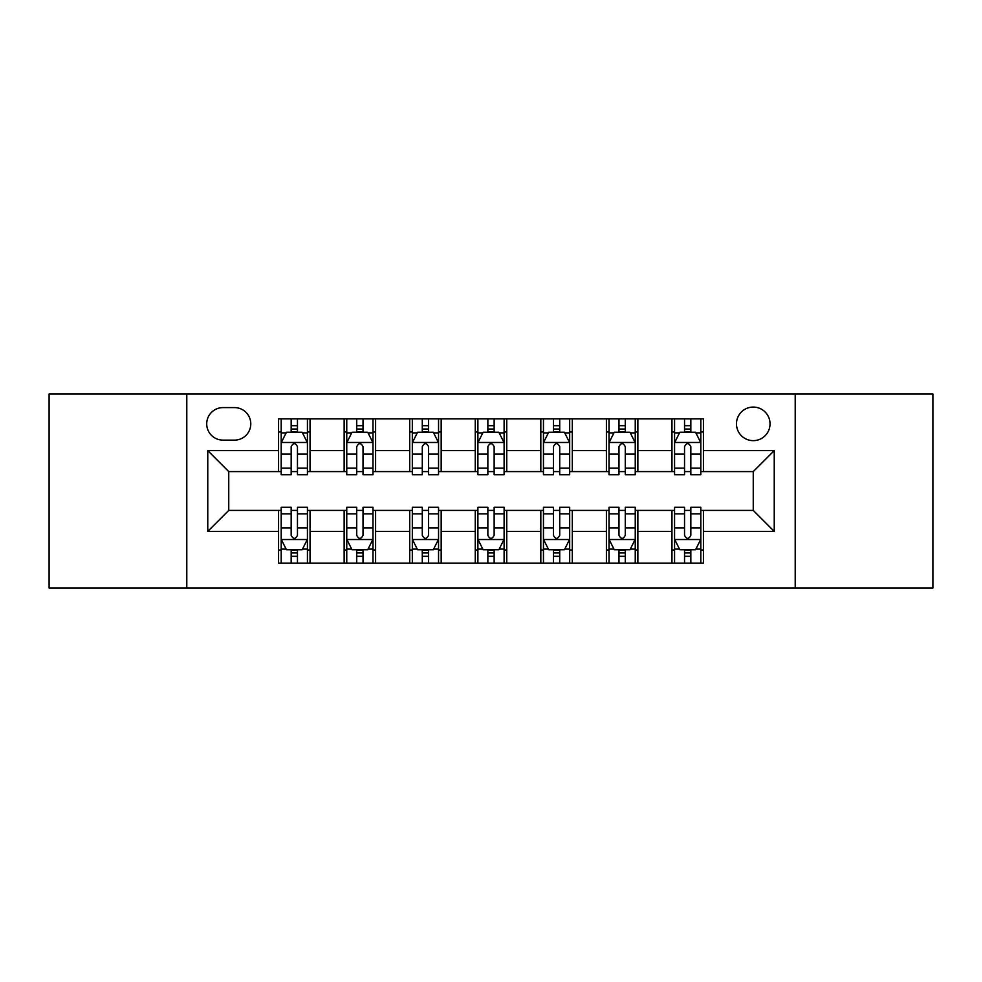 <?xml version="1.0" encoding="UTF-8"?>
<svg xmlns="http://www.w3.org/2000/svg" width="982" height="982" viewBox="0 0 982 982"><rect width="100%" height="100%" fill="white"/><g stroke="black" fill="none" stroke-linecap="round" stroke-linejoin="round"><path stroke-width="1.47" d="M753.255 407.076A16.78 16.78 0 0 0 736.475 423.868A16.78 16.78 0 0 0 753.255 440.648A16.78 16.78 0 0 0 770.035 423.868A16.78 16.78 0 0 0 753.255 407.076M795.211 588.034L932.9 588.034L932.9 393.966L795.211 393.966L795.211 588.034L186.789 588.034L186.789 393.966L49.1 393.966L49.1 588.034L186.789 588.034M222.975 440.12L234.514 440.12A16.264 16.264 0 0 0 250.778 423.868A16.264 16.264 0 0 0 234.514 407.604L222.975 407.604A16.264 16.264 0 0 0 206.711 423.868A16.264 16.264 0 0 0 222.975 440.12M795.211 393.966L186.789 393.966M278.569 531.385L207.767 531.385L207.767 450.615L278.569 450.615L278.569 471.593L228.745 471.593L228.745 510.407L278.569 510.407L278.569 563.116L703.431 563.116L703.431 510.407L753.255 510.407L753.255 471.593L703.431 471.593L703.431 450.615L774.233 450.615L774.233 531.385L703.431 531.385M703.431 450.615L703.431 418.884L278.569 418.884L278.569 450.615M671.958 418.884L671.958 471.593L674.573 471.593M684.54 471.593L690.837 471.593M700.804 471.593L703.431 471.593M671.958 471.593L635.244 471.593M606.397 418.884L606.397 471.593L609.012 471.593M618.979 471.593L625.276 471.593M606.397 471.593L569.67 471.593M540.824 418.884L540.824 471.593L543.451 471.593M553.418 471.593L559.715 471.593M540.824 471.593L504.11 471.593M475.263 418.884L475.263 471.593L477.89 471.593M487.858 471.593L494.142 471.593M475.263 471.593L438.549 471.593M409.703 418.884L409.703 471.593L412.33 471.593M422.285 471.593L428.582 471.593M409.703 471.593L372.988 471.593M344.142 418.884L344.142 471.593L346.756 471.593M356.724 471.593L363.021 471.593M344.142 471.593L307.427 471.593M278.569 471.593L281.196 471.593M291.163 471.593L297.46 471.593M278.569 510.407L281.196 510.407M291.163 510.407L297.46 510.407M307.427 510.407L310.042 510.407L310.042 563.116M346.756 510.407L310.042 510.407M356.724 510.407L363.021 510.407M372.988 510.407L375.603 510.407L375.603 563.116M412.33 510.407L375.603 510.407M422.285 510.407L428.582 510.407M438.549 510.407L441.176 510.407L441.176 563.116M477.89 510.407L441.176 510.407M487.858 510.407L494.142 510.407M504.11 510.407L506.737 510.407L506.737 563.116M543.451 510.407L506.737 510.407M553.418 510.407L559.715 510.407M569.67 510.407L572.297 510.407L572.297 563.116M609.012 510.407L572.297 510.407M618.979 510.407L625.276 510.407M635.244 510.407L637.858 510.407L637.858 563.116M674.573 510.407L637.858 510.407M684.54 510.407L690.837 510.407M700.804 510.407L703.431 510.407M310.042 418.884L310.042 471.593M278.569 431.994L281.196 431.994M291.163 431.994L297.46 431.994M307.427 431.994L310.042 431.994M278.569 550.006L281.196 550.006M291.163 550.006L297.46 550.006M307.427 550.006L310.042 550.006M344.142 510.407L344.142 563.116M375.603 418.884L375.603 471.593M344.142 431.994L346.756 431.994M356.724 431.994L363.021 431.994M372.988 431.994L375.603 431.994M344.142 550.006L346.756 550.006M356.724 550.006L363.021 550.006M372.988 550.006L375.603 550.006M409.703 510.407L409.703 563.116M409.703 550.006L412.33 550.006M422.285 550.006L428.582 550.006M438.549 550.006L441.176 550.006M441.176 418.884L441.176 471.593M409.703 431.994L412.33 431.994M422.285 431.994L428.582 431.994M438.549 431.994L441.176 431.994M475.263 510.407L475.263 563.116M475.263 550.006L477.89 550.006M487.858 550.006L494.142 550.006M504.11 550.006L506.737 550.006M506.737 418.884L506.737 471.593M475.263 431.994L477.89 431.994M487.858 431.994L494.142 431.994M504.11 431.994L506.737 431.994M540.824 510.407L540.824 563.116M540.824 550.006L543.451 550.006M553.418 550.006L559.715 550.006M569.67 550.006L572.297 550.006M572.297 418.884L572.297 471.593M540.824 431.994L543.451 431.994M553.418 431.994L559.715 431.994M569.67 431.994L572.297 431.994M606.397 510.407L606.397 563.116M606.397 550.006L609.012 550.006M618.979 550.006L625.276 550.006M635.244 550.006L637.858 550.006M637.858 418.884L637.858 471.593M606.397 431.994L609.012 431.994M618.979 431.994L625.276 431.994M635.244 431.994L637.858 431.994M671.958 510.407L671.958 563.116M671.958 550.006L674.573 550.006M684.54 550.006L690.837 550.006M700.804 550.006L703.431 550.006M671.958 431.994L674.573 431.994M684.54 431.994L690.837 431.994M700.804 431.994L703.431 431.994M228.745 471.593L207.767 450.615M228.745 510.407L207.767 531.385M774.233 450.615L753.255 471.593M774.233 531.385L753.255 510.407M297.46 425.697L291.163 425.697M307.427 468.168L297.46 468.168L297.46 474.736L307.427 474.736L307.427 442.747L302.174 432.252L286.437 432.252L281.196 442.747L281.196 474.736L291.163 474.736L291.163 468.168L281.196 468.168M281.196 442.747L281.196 418.884M307.427 442.747L307.427 418.884M291.163 432.252L291.163 418.884M297.46 418.884L297.46 432.252M297.46 468.168L297.46 446.675C295.361 442.637 293.262 442.637 291.163 446.675L291.163 468.168M291.163 556.303L297.46 556.303M281.196 513.832L291.163 513.832L291.163 507.264L281.196 507.264L281.196 539.253L286.437 549.748L302.174 549.748L307.427 539.253L307.427 507.264L297.46 507.264L297.46 513.832L307.427 513.832M307.427 539.253L307.427 563.116M281.196 539.253L281.196 563.116M297.46 549.748L297.46 563.116M291.163 563.116L291.163 549.748M291.163 513.832L291.163 535.325C293.262 539.363 295.349 539.363 297.46 535.325L297.46 513.832M363.021 425.697L356.724 425.697M372.988 468.168L363.021 468.168L363.021 474.736L372.988 474.736L372.988 442.747L367.734 432.252L352.01 432.252L346.756 442.747L346.756 474.736L356.724 474.736L356.724 468.168L346.756 468.168M346.756 442.747L346.756 418.884M372.988 442.747L372.988 418.884M356.724 432.252L356.724 418.884M363.021 418.884L363.021 432.252M363.021 468.168L363.021 446.675C360.922 442.637 358.823 442.637 356.724 446.675L356.724 468.168M428.582 425.697L422.285 425.697M438.549 468.168L428.582 468.168L428.582 474.736L438.549 474.736L438.549 442.747L433.308 432.252L417.571 432.252L412.33 442.747L412.33 474.736L422.285 474.736L422.285 468.168L412.33 468.168M412.33 442.747L412.33 418.884M438.549 442.747L438.549 418.884M422.285 432.252L422.285 418.884M428.582 418.884L428.582 432.252M428.582 468.168L428.582 446.675C426.483 442.637 424.396 442.637 422.285 446.675L422.285 468.168M494.142 425.697L487.858 425.697M504.11 468.168L494.142 468.168L494.142 474.736L504.11 474.736L504.11 442.747L498.868 432.252L483.132 432.252L477.89 442.747L477.89 474.736L487.858 474.736L487.858 468.168L477.89 468.168M477.89 442.747L477.89 418.884M504.11 442.747L504.11 418.884M487.858 432.252L487.858 418.884M494.142 418.884L494.142 432.252M494.142 468.168L494.142 446.675C492.056 442.637 489.957 442.637 487.858 446.675L487.858 468.168M356.724 556.303L363.021 556.303M346.756 513.832L356.724 513.832L356.724 507.264L346.756 507.264L346.756 539.253L352.01 549.748L367.734 549.748L372.988 539.253L372.988 507.264L363.021 507.264L363.021 513.832L372.988 513.832M372.988 539.253L372.988 563.116M346.756 539.253L346.756 563.116M363.021 549.748L363.021 563.116M356.724 563.116L356.724 549.748M356.724 513.832L356.724 535.325C358.823 539.363 360.922 539.363 363.021 535.325L363.021 513.832M422.285 556.303L428.582 556.303M412.33 513.832L422.285 513.832L422.285 507.264L412.33 507.264L412.33 539.253L417.571 549.748L433.308 549.748L438.549 539.253L438.549 507.264L428.582 507.264L428.582 513.832L438.549 513.832M438.549 539.253L438.549 563.116M412.33 539.253L412.33 563.116M428.582 549.748L428.582 563.116M422.285 563.116L422.285 549.748M422.285 513.832L422.285 535.325C424.384 539.363 426.483 539.363 428.582 535.325L428.582 513.832M487.858 556.303L494.142 556.303M477.89 513.832L487.858 513.832L487.858 507.264L477.89 507.264L477.89 539.253L483.132 549.748L498.868 549.748L504.11 539.253L504.11 507.264L494.142 507.264L494.142 513.832L504.11 513.832M504.11 539.253L504.11 563.116M477.89 539.253L477.89 563.116M494.142 549.748L494.142 563.116M487.858 563.116L487.858 549.748M487.858 513.832L487.858 535.325C489.944 539.363 492.043 539.363 494.142 535.325L494.142 513.832M559.715 425.697L553.418 425.697M569.67 468.168L559.715 468.168L559.715 474.736L569.67 474.736L569.67 442.747L564.429 432.252L548.692 432.252L543.451 442.747L543.451 474.736L553.418 474.736L553.418 468.168L543.451 468.168M543.451 442.747L543.451 418.884M569.67 442.747L569.67 418.884M553.418 432.252L553.418 418.884M559.715 418.884L559.715 432.252M559.715 468.168L559.715 446.675C557.616 442.637 555.517 442.637 553.418 446.675L553.418 468.168M553.418 556.303L559.715 556.303M543.451 513.832L553.418 513.832L553.418 507.264L543.451 507.264L543.451 539.253L548.692 549.748L564.429 549.748L569.67 539.253L569.67 507.264L559.715 507.264L559.715 513.832L569.67 513.832M569.67 539.253L569.67 563.116M543.451 539.253L543.451 563.116M559.715 549.748L559.715 563.116M553.418 563.116L553.418 549.748M553.418 513.832L553.418 535.325C555.517 539.363 557.604 539.363 559.715 535.325L559.715 513.832M625.276 425.697L618.979 425.697M635.244 468.168L625.276 468.168L625.276 474.736L635.244 474.736L635.244 442.747L629.99 432.252L614.266 432.252L609.012 442.747L609.012 474.736L618.979 474.736L618.979 468.168L609.012 468.168M609.012 442.747L609.012 418.884M635.244 442.747L635.244 418.884M618.979 432.252L618.979 418.884M625.276 418.884L625.276 432.252M625.276 468.168L625.276 446.675C623.177 442.637 621.078 442.637 618.979 446.675L618.979 468.168M618.979 556.303L625.276 556.303M609.012 513.832L618.979 513.832L618.979 507.264L609.012 507.264L609.012 539.253L614.266 549.748L629.99 549.748L635.244 539.253L635.244 507.264L625.276 507.264L625.276 513.832L635.244 513.832M635.244 539.253L635.244 563.116M609.012 539.253L609.012 563.116M625.276 549.748L625.276 563.116M618.979 563.116L618.979 549.748M618.979 513.832L618.979 535.325C621.078 539.363 623.177 539.363 625.276 535.325L625.276 513.832M690.837 425.697L684.54 425.697M700.804 468.168L690.837 468.168L690.837 474.736L700.804 474.736L700.804 442.747L695.563 432.252L679.826 432.252L674.573 442.747L674.573 474.736L684.54 474.736L684.54 468.168L674.573 468.168M674.573 442.747L674.573 418.884M700.804 442.747L700.804 418.884M684.54 432.252L684.54 418.884M690.837 418.884L690.837 432.252M690.837 468.168L690.837 446.675C688.738 442.637 686.651 442.637 684.54 446.675L684.54 468.168M684.54 556.303L690.837 556.303M674.573 513.832L684.54 513.832L684.54 507.264L674.573 507.264L674.573 539.253L679.826 549.748L695.563 549.748L700.804 539.253L700.804 507.264L690.837 507.264L690.837 513.832L700.804 513.832M700.804 539.253L700.804 563.116M674.573 539.253L674.573 563.116M690.837 549.748L690.837 563.116M684.54 563.116L684.54 549.748M684.54 513.832L684.54 535.325C686.639 539.363 688.738 539.363 690.837 535.325L690.837 513.832M344.142 531.385L310.042 531.385M344.142 450.615L310.042 450.615M409.703 450.615L375.603 450.615M409.703 531.385L375.603 531.385M475.263 450.615L441.176 450.615M475.263 531.385L441.176 531.385M540.824 450.615L506.737 450.615M540.824 531.385L506.737 531.385M606.397 450.615L572.297 450.615M606.397 531.385L572.297 531.385M671.958 450.615L637.858 450.615M671.958 531.385L637.858 531.385M307.292 442.477L281.331 442.477M281.196 432.89L286.13 432.89M302.493 432.89L307.427 432.89M291.163 454.101L281.196 454.101M307.427 454.101L297.46 454.101M297.46 429.036L291.163 429.036M281.331 539.523L307.292 539.523M307.427 549.11L302.493 549.11M286.13 549.11L281.196 549.11M297.46 527.899L307.427 527.899M281.196 527.899L291.163 527.899M291.163 552.964L297.46 552.964M372.853 442.477L346.892 442.477M346.756 432.89L351.691 432.89M368.054 432.89L372.988 432.89M356.724 454.101L346.756 454.101M372.988 454.101L363.021 454.101M363.021 429.036L356.724 429.036M438.414 442.477L412.452 442.477M412.33 432.89L417.252 432.89M433.614 432.89L438.549 432.89M422.285 454.101L412.33 454.101M438.549 454.101L428.582 454.101M428.582 429.036L422.285 429.036M503.987 442.477L478.013 442.477M477.89 432.89L482.813 432.89M499.187 432.89L504.11 432.89M487.858 454.101L477.89 454.101M504.11 454.101L494.142 454.101M494.142 429.036L487.858 429.036M346.892 539.523L372.853 539.523M372.988 549.11L368.054 549.11M351.691 549.11L346.756 549.11M363.021 527.899L372.988 527.899M346.756 527.899L356.724 527.899M356.724 552.964L363.021 552.964M412.452 539.523L438.414 539.523M438.549 549.11L433.614 549.11M417.252 549.11L412.33 549.11M428.582 527.899L438.549 527.899M412.33 527.899L422.285 527.899M422.285 552.964L428.582 552.964M478.013 539.523L503.987 539.523M504.11 549.11L499.187 549.11M482.813 549.11L477.89 549.11M494.142 527.899L504.11 527.899M477.89 527.899L487.858 527.899M487.858 552.964L494.142 552.964M569.548 442.477L543.586 442.477M543.451 432.89L548.386 432.89M564.748 432.89L569.67 432.89M553.418 454.101L543.451 454.101M569.67 454.101L559.715 454.101M559.715 429.036L553.418 429.036M543.586 539.523L569.548 539.523M569.67 549.11L564.748 549.11M548.386 549.11L543.451 549.11M559.715 527.899L569.67 527.899M543.451 527.899L553.418 527.899M553.418 552.964L559.715 552.964M635.108 442.477L609.147 442.477M609.012 432.89L613.946 432.89M630.309 432.89L635.244 432.89M618.979 454.101L609.012 454.101M635.244 454.101L625.276 454.101M625.276 429.036L618.979 429.036M609.147 539.523L635.108 539.523M635.244 549.11L630.309 549.11M613.946 549.11L609.012 549.11M625.276 527.899L635.244 527.899M609.012 527.899L618.979 527.899M618.979 552.964L625.276 552.964M700.669 442.477L674.708 442.477M674.573 432.89L679.507 432.89M695.87 432.89L700.804 432.89M684.54 454.101L674.573 454.101M700.804 454.101L690.837 454.101M690.837 429.036L684.54 429.036M674.708 539.523L700.669 539.523M700.804 549.11L695.87 549.11M679.507 549.11L674.573 549.11M690.837 527.899L700.804 527.899M674.573 527.899L684.54 527.899M684.54 552.964L690.837 552.964"/></g></svg>
